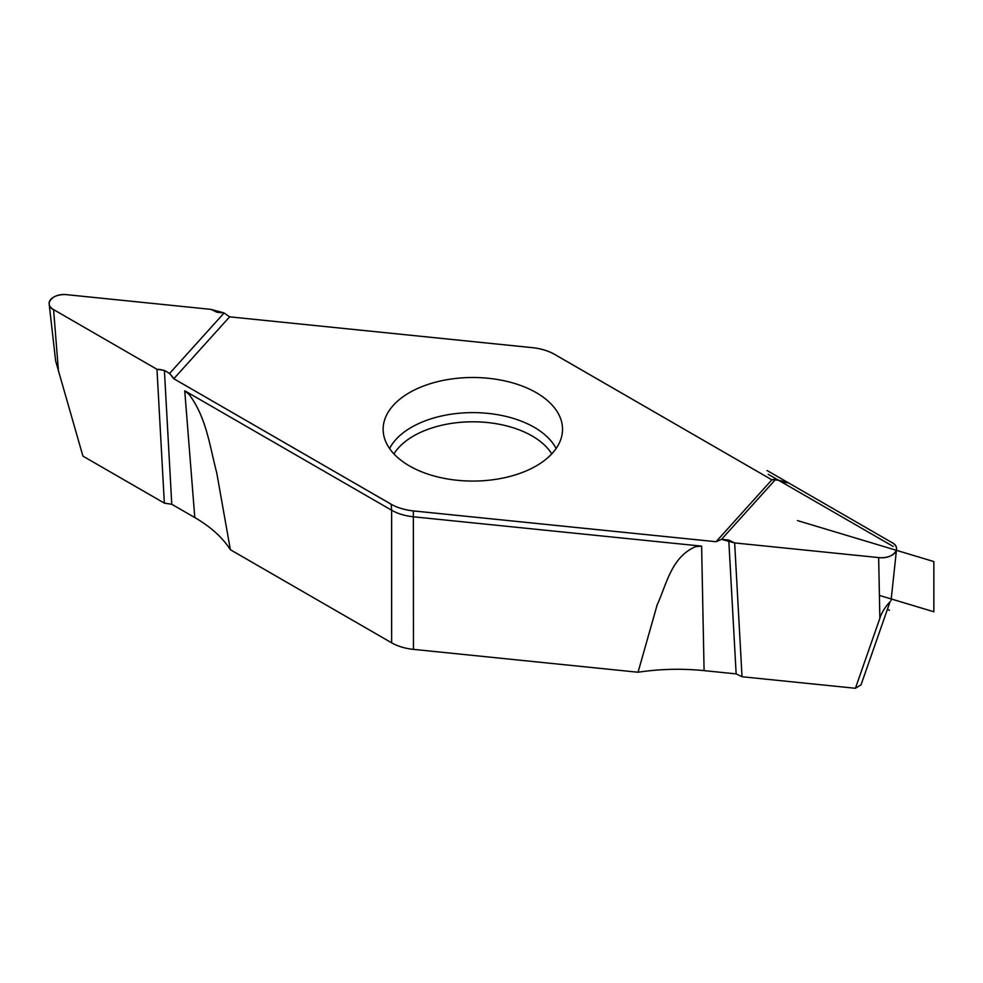 <?xml version="1.0" encoding="UTF-8"?>
<svg xmlns="http://www.w3.org/2000/svg" width="983" height="983" viewBox="0 0 983 983"><rect width="100%" height="100%" fill="white"/><g stroke="black" fill="none" stroke-linecap="round" stroke-linejoin="round"><path stroke-width="1.47" d="M216.911 312.225L211.013 309.375L67.028 294.716A15.249 8.81 0 0 0 49.15 303.931A15.249 8.81 0 0 0 53.586 309.608L156.973 369.301L164.407 370.456L169.58 373.442L224.112 312.95L216.911 312.225M156.973 369.301L164.345 503.124L171.767 504.279L164.407 370.456M49.15 303.931L55.65 360.982L82.928 456.124L164.345 503.124M788.698 482.985L781.276 481.842L776.103 478.856L721.571 539.335L728.772 540.072L734.657 542.923L878.655 557.582A15.249 8.81 0 0 0 896.533 549.448A15.249 8.81 0 0 0 892.097 542.677L788.698 482.985M728.772 540.072L736.144 673.896L742.03 676.746L734.657 542.923M890.07 601.719L861.047 684.819L855.419 688.284L879.859 618.319C881.554 612.765 884.958 607.236 890.07 601.719M224.112 312.95L229.617 316.845L532.331 347.663A41.593 24.01 180 0 1 554.523 354.335L771.876 479.827L776.103 478.856M721.571 539.335L716.066 541.719L413.351 510.902A41.593 24.01 180 0 1 391.16 504.23L173.807 378.738L169.58 373.442M391.16 504.23L391.639 510.238A40.917 23.629 180 0 0 413.462 516.8L701.616 546.13L704.086 670.627L736.144 673.896M171.767 504.279L194.794 517.562C210.632 526.753 222.49 537.468 230.378 549.718L216.653 472.393C209.92 447.425 206.627 417.505 189.019 394.367L184.743 390.779L391.639 510.238L391.639 642.808A40.917 23.629 0 0 0 413.462 649.37L638.053 672.237L657.185 604.791C666.548 584.652 671.143 557.115 695.657 546.634L701.616 546.13M716.066 541.719L771.876 479.827M229.617 316.845L173.807 378.738M638.053 672.237C659.839 668.944 681.858 668.403 704.086 670.627M230.378 549.718L391.639 642.808M536.263 392.672A89.699 51.792 0 0 0 436.477 381.945A89.699 51.792 0 0 0 383.247 431.844A89.699 51.792 0 0 0 472.835 481.068A89.699 51.792 0 0 0 562.423 431.844A89.699 51.792 0 0 0 536.263 392.672M855.419 688.284L742.03 676.746M768.19 474.285L893.191 546.462L768.19 474.285M767.084 470.513L892.097 542.677L767.084 470.513M887.968 609.485L889.455 610.332M797.496 520.585L933.85 561.563L933.85 611.77L879.404 595.403M878.655 557.582C893.363 559.56 903.119 547.371 891.139 542.112L788.698 482.985C781.35 480.638 775.747 479.581 771.876 479.827L556.575 355.502C549.227 350.931 540.195 348.215 529.493 347.355L229.617 316.845L224.112 312.95L211.013 309.375L67.028 294.703C52.308 292.737 42.564 304.914 54.544 310.173L156.973 369.301C164.333 369.387 169.936 372.532 173.807 378.738L389.096 503.075C396.456 507.633 405.488 510.349 416.178 511.209L716.066 541.719L721.571 539.335L734.657 542.923L878.655 557.582L879.859 618.319M413.462 649.37L413.351 510.902M194.794 517.562L184.743 390.779M389.575 448.531A86.836 50.133 180 0 1 534.236 427.298A86.836 50.133 180 0 1 556.108 448.531M393.925 453.9A83.801 48.376 180 0 1 532.098 435.961A83.801 48.376 180 0 1 551.758 453.9M58.489 371.451L53.586 309.608M891.028 600.724L896.533 549.448"/></g></svg>
